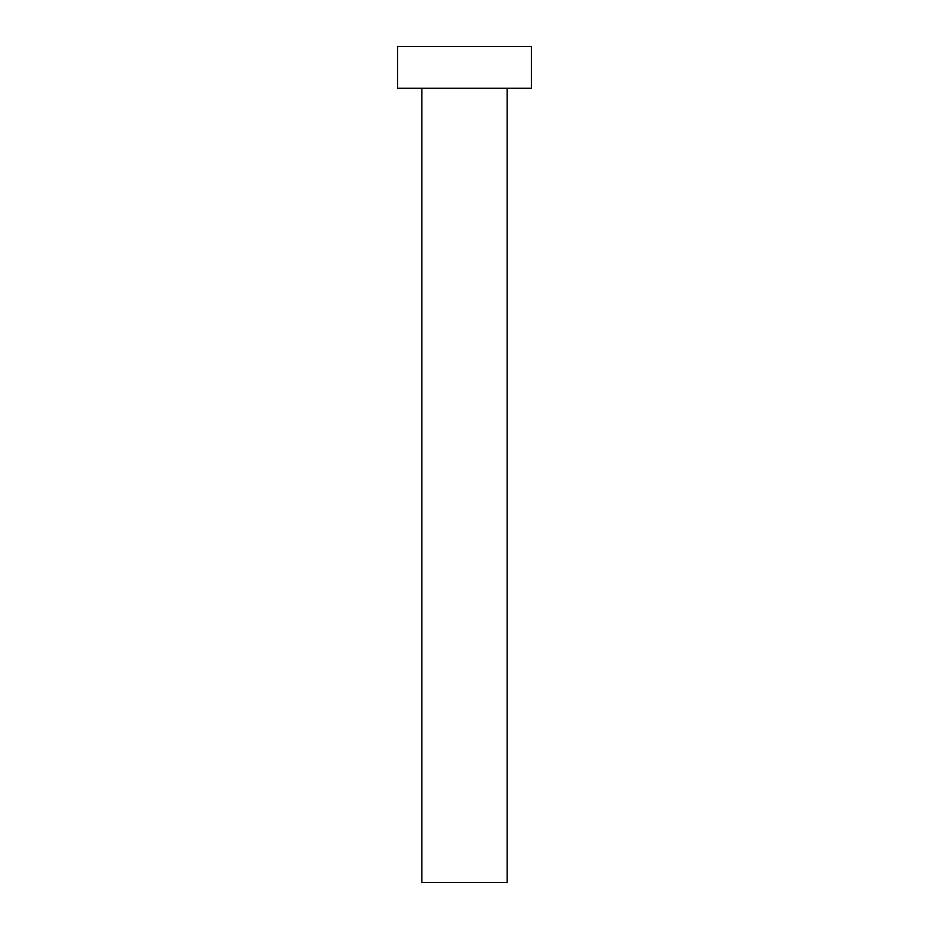 <?xml version="1.0" encoding="UTF-8"?>
<svg xmlns="http://www.w3.org/2000/svg" width="929" height="929" viewBox="0 0 929 929"><rect width="100%" height="100%" fill="white"/><g stroke="black" fill="none" stroke-linecap="round" stroke-linejoin="round"><path stroke-width="1.39" d="M507.141 88.255L507.141 882.55L421.859 882.55L421.859 88.255M531.388 88.255L397.612 88.255L397.612 46.45L531.388 46.45L531.388 88.255"/></g></svg>
